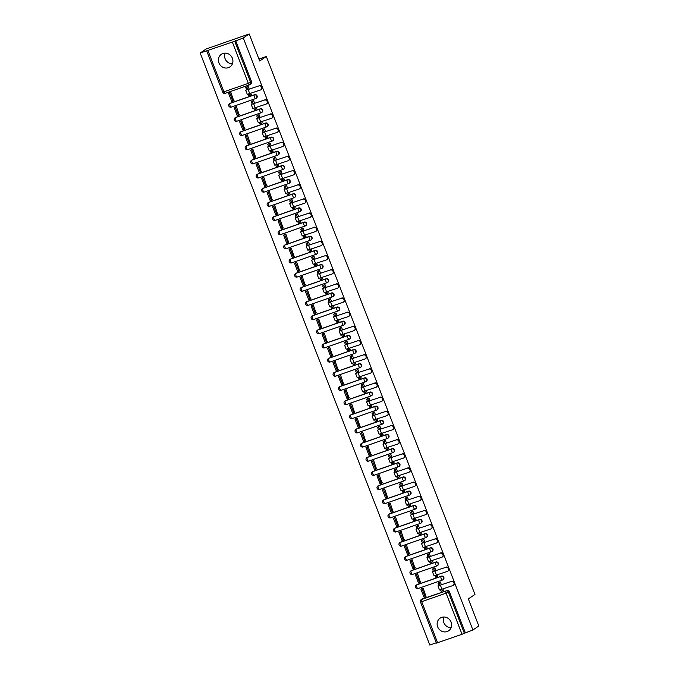 <?xml version="1.0" encoding="UTF-8"?>
<svg xmlns="http://www.w3.org/2000/svg" width="679" height="679" viewBox="0 0 679 679"><rect width="100%" height="100%" fill="white"/><g stroke="black" fill="none" stroke-linecap="round" stroke-linejoin="round"><path stroke-width="1.02" d="M256.289 98.226A1.952 1.816 -124.1 0 0 254.659 94.695L254.336 94.916A1.952 1.816 55.9 0 1 256.136 98.345A1.952 1.816 55.9 0 1 255.745 98.548A1.952 0.696 -109.3 0 1 255.686 98.574A1.952 0.696 -109.3 0 1 254.447 97.131A1.952 0.696 70.7 0 1 254.336 94.916L229.943 103.446A1.952 0.696 70.7 0 0 230.045 105.661A1.952 0.696 70.7 0 0 231.293 107.104A1.952 0.696 70.7 0 0 231.352 107.07L255.618 98.591M261.78 112.391A1.952 1.816 -124.1 0 0 260.15 108.852L259.828 109.073A1.952 1.816 55.9 0 1 261.627 112.51A1.952 1.816 55.9 0 1 261.237 112.706A1.952 0.696 -109.3 0 1 261.177 112.739A1.952 0.696 -109.3 0 1 259.938 111.297A1.952 0.696 70.7 0 1 259.828 109.073L235.435 117.603A1.952 0.696 70.7 0 0 235.545 119.818A1.952 0.696 70.7 0 0 236.784 121.261A1.952 0.696 70.7 0 0 236.844 121.235L261.109 112.748M267.28 126.549A1.952 1.816 -124.1 0 0 265.642 123.018L265.319 123.238A1.952 1.816 55.9 0 1 267.119 126.667A1.952 1.816 55.9 0 1 266.728 126.863A1.952 0.696 -109.3 0 1 266.669 126.897A1.952 0.696 -109.3 0 1 265.43 125.454A1.952 0.696 70.7 0 1 265.319 123.238L240.926 131.76A1.952 0.696 70.7 0 0 241.037 133.984A1.952 0.696 70.7 0 0 242.276 135.427A1.952 0.696 70.7 0 0 242.335 135.393L266.601 126.914M272.771 140.706A1.952 1.816 -124.1 0 0 271.142 137.175L270.811 137.396A1.952 1.816 55.9 0 1 272.61 140.833A1.952 1.816 55.9 0 1 272.22 141.028A1.952 0.696 -109.3 0 1 272.16 141.054A1.952 0.696 -109.3 0 1 270.921 139.611A1.952 0.696 70.7 0 1 270.811 137.396L246.418 145.926A1.952 0.696 70.7 0 0 246.528 148.141A1.952 0.696 70.7 0 0 247.767 149.584A1.952 0.696 70.7 0 0 247.827 149.558L272.092 141.071M278.263 154.871A1.952 1.816 -124.1 0 0 276.633 151.332L276.302 151.553A1.952 1.816 55.9 0 1 278.101 154.99A1.952 1.816 55.9 0 1 277.711 155.185A1.952 0.696 -109.3 0 1 277.652 155.219A1.952 0.696 -109.3 0 1 276.412 153.777A1.952 0.696 70.7 0 1 276.302 151.553L251.909 160.083A1.952 0.696 70.7 0 0 252.019 162.306A1.952 0.696 70.7 0 0 253.259 163.749A1.952 0.696 70.7 0 0 253.318 163.715L277.584 155.228M283.754 169.029A1.952 1.816 -124.1 0 0 282.124 165.498L281.793 165.718A1.952 1.816 55.9 0 1 283.593 169.156A1.952 1.816 55.9 0 1 283.202 169.351A1.952 0.696 -109.3 0 1 283.143 169.377A1.952 0.696 -109.3 0 1 281.904 167.934A1.952 0.696 70.7 0 1 281.793 165.718L257.4 174.248A1.952 0.696 70.7 0 0 257.511 176.464A1.952 0.696 70.7 0 0 258.75 177.906A1.952 0.696 70.7 0 0 258.809 177.873L283.084 169.394M289.246 183.194A1.952 1.816 -124.1 0 0 287.616 179.655L287.285 179.876A1.952 1.816 55.9 0 1 289.093 183.313A1.952 1.816 55.9 0 1 288.694 183.508A1.952 0.696 -109.3 0 1 288.634 183.542A1.952 0.696 -109.3 0 1 287.395 182.099A1.952 0.696 70.7 0 1 287.285 179.876L262.892 188.406A1.952 0.696 70.7 0 0 263.002 190.621A1.952 0.696 70.7 0 0 264.241 192.064A1.952 0.696 70.7 0 0 264.301 192.038L288.575 183.551M294.737 197.351A1.952 1.816 -124.1 0 0 293.107 193.821L292.785 194.041A1.952 1.816 55.9 0 1 294.584 197.47A1.952 1.816 55.9 0 1 294.194 197.674A1.952 0.696 -109.3 0 1 294.134 197.699A1.952 0.696 -109.3 0 1 292.887 196.256A1.952 0.696 70.7 0 1 292.785 194.041L268.392 202.563A1.952 0.696 70.7 0 0 268.494 204.786A1.952 0.696 70.7 0 0 269.741 206.229A1.952 0.696 70.7 0 0 269.792 206.195L294.066 197.716M300.228 211.517A1.952 1.816 -124.1 0 0 298.599 207.978L298.276 208.198A1.952 1.816 55.9 0 1 300.076 211.636A1.952 1.816 55.9 0 1 299.685 211.831A1.952 0.696 -109.3 0 1 299.626 211.856A1.952 0.696 -109.3 0 1 298.387 210.422A1.952 0.696 70.7 0 1 298.276 208.198L273.883 216.728A1.952 0.696 70.7 0 0 273.993 218.944A1.952 0.696 70.7 0 0 275.233 220.386A1.952 0.696 70.7 0 0 275.292 220.361L299.558 211.873M305.72 225.674A1.952 1.816 -124.1 0 0 304.09 222.135L303.768 222.364A1.952 1.816 55.9 0 1 305.567 225.793A1.952 1.816 55.9 0 1 305.177 225.988A1.952 0.696 -109.3 0 1 305.117 226.022A1.952 0.696 -109.3 0 1 303.878 224.579A1.952 0.696 70.7 0 1 303.768 222.364L279.375 230.885A1.952 0.696 70.7 0 0 279.485 233.109A1.952 0.696 70.7 0 0 280.724 234.552A1.952 0.696 70.7 0 0 280.783 234.518L305.049 226.031M311.22 239.831A1.952 1.816 -124.1 0 0 309.59 236.3L309.259 236.521A1.952 1.816 55.9 0 1 311.058 239.959A1.952 1.816 55.9 0 1 310.668 240.154A1.952 0.696 -109.3 0 1 310.609 240.179A1.952 0.696 -109.3 0 1 309.369 238.736A1.952 0.696 70.7 0 1 309.259 236.521L284.866 245.051A1.952 0.696 70.7 0 0 284.976 247.266A1.952 0.696 70.7 0 0 286.215 248.709A1.952 0.696 70.7 0 0 286.275 248.684L310.541 240.196M316.711 253.997A1.952 1.816 -124.1 0 0 315.081 250.458L314.75 250.678A1.952 1.816 55.9 0 1 316.55 254.116A1.952 1.816 55.9 0 1 316.159 254.311A1.952 0.696 -109.3 0 1 316.1 254.345A1.952 0.696 -109.3 0 1 314.861 252.902A1.952 0.696 70.7 0 1 314.75 250.678L290.357 259.208A1.952 0.696 70.7 0 0 290.468 261.423A1.952 0.696 70.7 0 0 291.707 262.866A1.952 0.696 70.7 0 0 291.766 262.841L316.032 254.353M322.202 268.154A1.952 1.816 -124.1 0 0 320.573 264.623L320.242 264.844A1.952 1.816 55.9 0 1 322.041 268.273A1.952 1.816 55.9 0 1 321.651 268.477A1.952 0.696 -109.3 0 1 321.591 268.502A1.952 0.696 -109.3 0 1 320.352 267.059A1.952 0.696 70.7 0 1 320.242 264.844L295.849 273.374A1.952 0.696 70.7 0 0 295.959 275.589A1.952 0.696 70.7 0 0 297.198 277.032A1.952 0.696 70.7 0 0 297.258 276.998L321.532 268.519M327.694 282.32A1.952 1.816 -124.1 0 0 326.064 278.78L325.733 279.001A1.952 1.816 55.9 0 1 327.541 282.439A1.952 1.816 55.9 0 1 327.142 282.634A1.952 0.696 -109.3 0 1 327.083 282.668A1.952 0.696 -109.3 0 1 325.844 281.225A1.952 0.696 70.7 0 1 325.733 279.001L301.34 287.531A1.952 0.696 70.7 0 0 301.451 289.746A1.952 0.696 70.7 0 0 302.69 291.189A1.952 0.696 70.7 0 0 302.749 291.164L327.023 282.676M333.185 296.477A1.952 1.816 -124.1 0 0 331.556 292.946L331.233 293.167A1.952 1.816 55.9 0 1 333.033 296.596A1.952 1.816 55.9 0 1 332.634 296.791A1.952 0.696 -109.3 0 1 332.583 296.825A1.952 0.696 -109.3 0 1 331.335 295.382A1.952 0.696 70.7 0 1 331.233 293.167L306.84 301.688A1.952 0.696 70.7 0 0 306.942 303.912A1.952 0.696 70.7 0 0 308.181 305.355A1.952 0.696 70.7 0 0 308.241 305.321L332.515 296.842M338.677 310.642A1.952 1.816 -124.1 0 0 337.047 307.103L336.725 307.324A1.952 1.816 55.9 0 1 338.524 310.761A1.952 1.816 55.9 0 1 338.134 310.957A1.952 0.696 -109.3 0 1 338.074 310.982A1.952 0.696 -109.3 0 1 336.835 309.539A1.952 0.696 70.7 0 1 336.725 307.324L312.332 315.854A1.952 0.696 70.7 0 0 312.442 318.069A1.952 0.696 70.7 0 0 313.681 319.512A1.952 0.696 70.7 0 0 313.74 319.486L338.006 310.999M344.168 324.8A1.952 1.816 -124.1 0 0 342.539 321.26L342.216 321.49A1.952 1.816 55.9 0 1 344.015 324.918A1.952 1.816 55.9 0 1 343.625 325.114A1.952 0.696 -109.3 0 1 343.566 325.148A1.952 0.696 -109.3 0 1 342.326 323.705A1.952 0.696 70.7 0 1 342.216 321.49L317.823 330.011A1.952 0.696 70.7 0 0 317.933 332.235A1.952 0.696 70.7 0 0 319.172 333.678A1.952 0.696 70.7 0 0 319.232 333.644L343.498 325.156M349.668 338.957A1.952 1.816 -124.1 0 0 348.03 335.426L347.707 335.647A1.952 1.816 55.9 0 1 349.507 339.084A1.952 1.816 55.9 0 1 349.116 339.279A1.952 0.696 -109.3 0 1 349.057 339.305A1.952 0.696 -109.3 0 1 347.818 337.862A1.952 0.696 70.7 0 1 347.707 335.647L323.314 344.177A1.952 0.696 70.7 0 0 323.425 346.392A1.952 0.696 70.7 0 0 324.664 347.835A1.952 0.696 70.7 0 0 324.723 347.801L348.989 339.322M355.159 353.122A1.952 1.816 -124.1 0 0 353.53 349.583L353.199 349.804A1.952 1.816 55.9 0 1 354.998 353.241A1.952 1.816 55.9 0 1 354.608 353.436A1.952 0.696 -109.3 0 1 354.548 353.47A1.952 0.696 -109.3 0 1 353.309 352.028A1.952 0.696 70.7 0 1 353.199 349.804L328.806 358.334A1.952 0.696 70.7 0 0 328.916 360.549A1.952 0.696 70.7 0 0 330.155 361.992A1.952 0.696 70.7 0 0 330.215 361.966L354.48 353.479M360.651 367.28A1.952 1.816 -124.1 0 0 359.021 363.749L358.69 363.969A1.952 1.816 55.9 0 1 360.49 367.398A1.952 1.816 55.9 0 1 360.099 367.602A1.952 0.696 -109.3 0 1 360.04 367.628A1.952 0.696 -109.3 0 1 358.801 366.185A1.952 0.696 70.7 0 1 358.69 363.969L334.297 372.491A1.952 0.696 70.7 0 0 334.408 374.715A1.952 0.696 70.7 0 0 335.647 376.158A1.952 0.696 70.7 0 0 335.706 376.124L359.98 367.645M366.142 381.445A1.952 1.816 -124.1 0 0 364.513 377.906L364.182 378.127A1.952 1.816 55.9 0 1 365.981 381.564A1.952 1.816 55.9 0 1 365.591 381.759A1.952 0.696 -109.3 0 1 365.531 381.793A1.952 0.696 -109.3 0 1 364.292 380.35A1.952 0.696 70.7 0 1 364.182 378.127L339.789 386.657A1.952 0.696 70.7 0 0 339.899 388.872A1.952 0.696 70.7 0 0 341.138 390.315A1.952 0.696 70.7 0 0 341.197 390.289L365.472 381.802M371.634 395.602A1.952 1.816 -124.1 0 0 370.004 392.072L369.673 392.292A1.952 1.816 55.9 0 1 371.481 395.721A1.952 1.816 55.9 0 1 371.082 395.916A1.952 0.696 -109.3 0 1 371.023 395.95A1.952 0.696 -109.3 0 1 369.783 394.507A1.952 0.696 70.7 0 1 369.673 392.292L345.28 400.814A1.952 0.696 70.7 0 0 345.39 403.037A1.952 0.696 70.7 0 0 346.63 404.48A1.952 0.696 70.7 0 0 346.689 404.446L370.963 395.967M377.125 409.76A1.952 1.816 -124.1 0 0 375.495 406.229L375.173 406.449A1.952 1.816 55.9 0 1 376.972 409.887A1.952 1.816 55.9 0 1 376.582 410.082A1.952 0.696 -109.3 0 1 376.522 410.108A1.952 0.696 -109.3 0 1 375.283 408.665A1.952 0.696 70.7 0 1 375.173 406.449L350.78 414.979A1.952 0.696 70.7 0 0 350.89 417.195A1.952 0.696 70.7 0 0 352.129 418.637A1.952 0.696 70.7 0 0 352.189 418.612L376.455 410.124M382.617 423.925A1.952 1.816 -124.1 0 0 380.987 420.386L380.664 420.607A1.952 1.816 55.9 0 1 382.464 424.044A1.952 1.816 55.9 0 1 382.073 424.239A1.952 0.696 -109.3 0 1 382.014 424.273A1.952 0.696 -109.3 0 1 380.775 422.83A1.952 0.696 70.7 0 1 380.664 420.607L356.271 429.136A1.952 0.696 70.7 0 0 356.382 431.36A1.952 0.696 70.7 0 0 357.621 432.795A1.952 0.696 70.7 0 0 357.68 432.769L381.946 424.282M388.116 438.082A1.952 1.816 -124.1 0 0 386.478 434.552L386.156 434.772A1.952 1.816 55.9 0 1 387.955 438.201A1.952 1.816 55.9 0 1 387.565 438.405A1.952 0.696 -109.3 0 1 387.505 438.43A1.952 0.696 -109.3 0 1 386.266 436.987A1.952 0.696 70.7 0 1 386.156 434.772L361.763 443.302A1.952 0.696 70.7 0 0 361.873 445.517A1.952 0.696 70.7 0 0 363.112 446.96A1.952 0.696 70.7 0 0 363.172 446.926L387.437 438.447M393.608 452.248A1.952 1.816 -124.1 0 0 391.978 448.709L391.647 448.929A1.952 1.816 55.9 0 1 393.447 452.367A1.952 1.816 55.9 0 1 393.056 452.562A1.952 0.696 -109.3 0 1 392.997 452.596A1.952 0.696 -109.3 0 1 391.758 451.153A1.952 0.696 70.7 0 1 391.647 448.929L367.254 457.459A1.952 0.696 70.7 0 0 367.364 459.675A1.952 0.696 70.7 0 0 368.604 461.117A1.952 0.696 70.7 0 0 368.663 461.092L392.929 452.604M399.099 466.405A1.952 1.816 -124.1 0 0 397.47 462.874L397.139 463.095A1.952 1.816 55.9 0 1 398.938 466.524A1.952 1.816 55.9 0 1 398.548 466.728A1.952 0.696 -109.3 0 1 398.488 466.753A1.952 0.696 -109.3 0 1 397.249 465.31A1.952 0.696 70.7 0 1 397.139 463.095L372.746 471.616A1.952 0.696 70.7 0 0 372.856 473.84A1.952 0.696 70.7 0 0 374.095 475.283A1.952 0.696 70.7 0 0 374.154 475.249L398.429 466.77M404.591 480.571A1.952 1.816 -124.1 0 0 402.961 477.031L402.63 477.252A1.952 1.816 55.9 0 1 404.429 480.69A1.952 1.816 55.9 0 1 404.039 480.885A1.952 0.696 -109.3 0 1 403.98 480.91A1.952 0.696 -109.3 0 1 402.74 479.467A1.952 0.696 70.7 0 1 402.63 477.252L378.237 485.782A1.952 0.696 70.7 0 0 378.347 487.997A1.952 0.696 70.7 0 0 379.586 489.44A1.952 0.696 70.7 0 0 379.646 489.415L403.92 480.927M410.082 494.728A1.952 1.816 -124.1 0 0 408.452 491.189L408.121 491.418A1.952 1.816 55.9 0 1 409.929 494.847A1.952 1.816 55.9 0 1 409.53 495.042A1.952 0.696 -109.3 0 1 409.471 495.076A1.952 0.696 -109.3 0 1 408.232 493.633A1.952 0.696 70.7 0 1 408.121 491.418L383.728 499.939A1.952 0.696 70.7 0 0 383.839 502.163A1.952 0.696 70.7 0 0 385.078 503.606A1.952 0.696 70.7 0 0 385.137 503.572L409.412 495.084M415.573 508.885A1.952 1.816 -124.1 0 0 413.944 505.354L413.621 505.575A1.952 1.816 55.9 0 1 415.421 509.012A1.952 1.816 55.9 0 1 415.03 509.208A1.952 0.696 -109.3 0 1 414.971 509.233A1.952 0.696 -109.3 0 1 413.723 507.79A1.952 0.696 70.7 0 1 413.621 505.575L389.228 514.105A1.952 0.696 70.7 0 0 389.33 516.32A1.952 0.696 70.7 0 0 390.578 517.763A1.952 0.696 70.7 0 0 390.629 517.729L414.903 509.25M421.065 523.051A1.952 1.816 -124.1 0 0 419.435 519.511L419.113 519.732A1.952 1.816 55.9 0 1 420.912 523.169A1.952 1.816 55.9 0 1 420.522 523.365A1.952 0.696 -109.3 0 1 420.462 523.399A1.952 0.696 -109.3 0 1 419.223 521.956A1.952 0.696 70.7 0 1 419.113 519.732L394.72 528.262A1.952 0.696 70.7 0 0 394.83 530.477A1.952 0.696 70.7 0 0 396.069 531.92A1.952 0.696 70.7 0 0 396.129 531.895L420.394 523.407M426.556 537.208A1.952 1.816 -124.1 0 0 424.927 533.677L424.604 533.898A1.952 1.816 55.9 0 1 426.404 537.327A1.952 1.816 55.9 0 1 426.013 537.53A1.952 0.696 -109.3 0 1 425.954 537.556A1.952 0.696 -109.3 0 1 424.714 536.113A1.952 0.696 70.7 0 1 424.604 533.898L400.211 542.419A1.952 0.696 70.7 0 0 400.321 544.643A1.952 0.696 70.7 0 0 401.561 546.086A1.952 0.696 70.7 0 0 401.62 546.052L425.886 537.573M432.056 551.373A1.952 1.816 -124.1 0 0 430.427 547.834L430.096 548.055A1.952 1.816 55.9 0 1 431.895 551.492A1.952 1.816 55.9 0 1 431.505 551.688A1.952 0.696 -109.3 0 1 431.445 551.721A1.952 0.696 -109.3 0 1 430.206 550.279A1.952 0.696 70.7 0 1 430.096 548.055L405.702 556.585A1.952 0.696 70.7 0 0 405.813 558.8A1.952 0.696 70.7 0 0 407.052 560.243A1.952 0.696 70.7 0 0 407.111 560.217L431.377 551.73M437.548 565.531A1.952 1.816 -124.1 0 0 435.918 562L435.587 562.22A1.952 1.816 55.9 0 1 437.386 565.649A1.952 1.816 55.9 0 1 436.996 565.845A1.952 0.696 -109.3 0 1 436.936 565.879A1.952 0.696 -109.3 0 1 435.697 564.436A1.952 0.696 70.7 0 1 435.587 562.22L411.194 570.742A1.952 0.696 70.7 0 0 411.304 572.966A1.952 0.696 70.7 0 0 412.543 574.409A1.952 0.696 70.7 0 0 412.603 574.375L436.869 565.896M443.039 579.688A1.952 1.816 -124.1 0 0 441.409 576.157L441.078 576.378A1.952 1.816 55.9 0 1 442.878 579.815A1.952 1.816 55.9 0 1 442.487 580.01A1.952 0.696 -109.3 0 1 442.428 580.036A1.952 0.696 -109.3 0 1 441.189 578.593A1.952 0.696 70.7 0 1 441.078 576.378L416.685 584.908A1.952 0.696 70.7 0 0 416.796 587.123A1.952 0.696 70.7 0 0 418.035 588.566A1.952 0.696 70.7 0 0 418.094 588.54L442.369 580.053M437.658 626.827A7.622 7.087 -124.1 0 0 448.658 630.783A7.622 7.087 -124.1 0 0 451.111 622.125A7.622 7.087 -124.1 0 0 440.111 618.162A7.622 7.087 -124.1 0 0 437.658 626.827M443.845 617.016A7.622 7.087 -124.1 0 0 443.845 622.635A7.622 7.087 -124.1 0 0 451.111 627.744M218.944 62.935A7.622 7.087 -124.1 0 0 229.943 66.898A7.622 7.087 -124.1 0 0 232.388 58.241A7.622 7.087 -124.1 0 0 221.388 54.278A7.622 7.087 -124.1 0 0 218.944 62.935M225.122 53.132A7.622 7.087 -124.1 0 0 225.131 58.75A7.622 7.087 -124.1 0 0 232.396 63.86M249.193 33.95L259.684 61L266.312 56.51L474.961 594.439L468.332 598.929L478.822 625.979L472.907 629.985L243.277 37.956L249.193 33.95L206.093 49.015L200.178 53.021L429.807 645.05L436.291 642.784M200.178 53.021L234.722 41.249L250.67 82.371A1.952 1.816 55.9 0 1 249.651 84.79A1.952 0.696 70.7 0 1 249.592 84.816A1.952 1.952 0 0 0 250.05 84.586L250.967 83.967A1.952 1.816 55.9 0 0 251.595 81.743L248.353 83.373L232.405 42.251M243.277 37.956L234.722 41.249M422.508 598.844L421.583 599.472A1.952 1.816 55.9 0 0 421.192 599.667L422.117 599.039A1.952 1.816 55.9 0 1 422.508 598.844L445.976 590.942A1.952 1.816 55.9 0 1 448.403 592.156L464.36 633.278L462.034 634.279L436.419 643.115L420.471 601.993L421.693 601.687L437.641 642.809M464.36 633.278L472.907 629.985M441.435 584.806L440.34 581.988L439.084 582.531M425.928 596.306L423.102 588.022L421.829 588.515M420.437 582.149L417.61 573.857L416.337 574.358M437.845 576.064L437.565 574.841M435.943 570.64L434.849 567.831L433.592 568.374M414.937 567.992L412.119 559.7L410.846 560.192M432.353 561.898L432.073 560.676M430.452 556.483L429.357 553.674L428.101 554.217M409.445 553.826L406.628 545.534L405.355 546.035M426.862 547.741L426.582 546.519M424.952 542.317L423.866 539.508L422.61 540.051M403.954 539.669L401.136 531.377L399.855 531.869M421.37 533.584L421.09 532.353M419.461 528.16L418.374 525.351L417.118 525.894M398.463 525.504L395.645 517.211L394.363 517.712M415.871 519.418L415.599 518.196M413.969 514.003L412.883 511.185L411.618 511.728M392.971 511.346L390.145 503.054L388.872 503.555M410.379 505.261L410.108 504.039M408.478 499.837L407.392 497.028L406.127 497.571M387.48 497.181L384.654 488.897L383.38 489.389M404.888 491.095L404.616 489.873M402.987 485.68L401.892 482.871L400.635 483.406M381.988 483.024L379.162 474.731L377.889 475.232M399.396 476.938L399.116 475.716M397.495 471.515L396.4 468.705L395.144 469.248M376.489 468.866L373.671 460.574L372.398 461.066M393.905 462.772L393.625 461.55M392.004 457.357L390.909 454.548L389.653 455.091M370.997 454.701L368.179 446.409L366.906 446.909M388.413 448.615L388.133 447.393M386.504 443.192L385.417 440.382L384.161 440.926M365.506 440.544L362.688 432.251L361.406 432.752M382.922 434.458L382.642 433.227M381.012 429.035L379.926 426.225L378.67 426.768M360.014 426.378L357.196 418.094L355.915 418.587M377.422 420.293L377.151 419.07M375.521 414.877L374.435 412.06L373.178 412.603M354.523 412.221L351.697 403.929L350.423 404.429M371.931 406.135L371.659 404.913M370.03 400.712L368.943 397.902L367.678 398.446M349.031 398.064L346.205 389.771L344.932 390.264M366.439 391.97L366.168 390.748M364.538 386.555L363.443 383.745L362.187 384.289M343.54 383.898L340.714 375.606L339.441 376.107M360.948 377.813L360.676 376.59M359.047 372.389L357.952 369.58L356.696 370.123M338.049 369.741L335.222 361.449L333.949 361.941M355.457 363.655L355.176 362.425M353.555 358.232L352.46 355.423L351.204 355.966M332.549 355.575L329.731 347.283L328.458 347.784M349.965 349.49L349.685 348.268M348.055 344.066L346.969 341.257L345.713 341.8M327.057 341.418L324.239 333.126L322.966 333.627M344.474 335.333L344.194 334.102M342.564 329.909L341.478 327.1L340.221 327.643M321.566 327.253L318.748 318.969L317.466 319.461M338.982 321.167L338.702 319.945M337.073 315.752L335.986 312.943L334.73 313.477M316.075 313.095L313.257 304.803L311.975 305.304M333.482 307.01L333.211 305.788M331.581 301.586L330.495 298.777L329.23 299.32M310.583 298.938L307.757 290.646L306.484 291.138M327.991 292.844L327.719 291.622M326.09 287.429L325.003 284.62L323.739 285.163M305.092 284.773L302.265 276.48L300.992 276.981M322.5 278.687L322.228 277.465M320.598 273.264L319.503 270.454L318.247 270.997M299.6 270.615L296.774 262.323L295.501 262.815M317.008 264.53L316.728 263.299M315.107 259.106L314.012 256.297L312.756 256.84M294.1 256.45L291.283 248.158L290.009 248.658M311.517 250.364L311.237 249.142M309.616 244.949L308.521 242.131L307.264 242.675M288.609 242.293L285.791 234L284.518 234.501M306.025 236.207L305.745 234.985M304.116 230.784L303.029 227.974L301.773 228.517M283.118 228.127L280.3 219.843L279.018 220.336M300.534 222.041L300.254 220.819M298.624 216.626L297.538 213.817L296.282 214.352M277.626 213.97L274.808 205.678L273.527 206.178M295.034 207.884L294.762 206.662M293.133 202.461L292.046 199.651L290.782 200.195M272.135 199.813L269.308 191.52L268.035 192.013M289.543 193.727L289.271 192.496M287.641 188.304L286.555 185.494L285.29 186.038M266.643 185.647L263.817 177.355L262.544 177.856M284.051 179.562L283.78 178.339M282.15 174.138L281.055 171.329L279.799 171.872M261.152 171.49L258.326 163.198L257.052 163.698M278.56 165.404L278.28 164.174M276.659 159.981L275.564 157.172L274.308 157.715M255.652 157.324L252.834 149.041L251.561 149.533M273.068 151.239L272.788 150.017M271.167 145.824L270.072 143.014L268.816 143.549M250.161 143.167L247.343 134.875L246.07 135.376M267.577 137.082L267.297 135.859M265.667 131.658L264.581 128.849L263.325 129.392M244.669 129.01L241.851 120.718L240.57 121.21M262.086 122.916L261.805 121.694M260.176 117.501L259.089 114.692L257.833 115.235M239.178 114.844L236.36 106.552L235.078 107.053M256.586 108.759L256.314 107.537M254.684 103.335L253.598 100.526L252.342 101.069M233.686 100.687L230.86 92.395L229.587 92.887M251.094 94.602L250.823 93.371M229.714 103.539A1.952 1.816 -124.1 0 1 230.266 103.216L254.659 94.695M235.214 117.696A1.952 1.816 -124.1 0 1 235.757 117.382L260.15 108.852M240.706 131.862A1.952 1.816 -124.1 0 1 241.249 131.539L265.642 123.018M246.197 146.019A1.952 1.816 -124.1 0 1 246.749 145.705L271.142 137.175M251.688 160.176A1.952 1.816 -124.1 0 1 252.24 159.862L276.633 151.332M257.18 174.342A1.952 1.816 -124.1 0 1 257.731 174.028L282.124 165.498M262.671 188.499A1.952 1.816 -124.1 0 1 263.223 188.185L287.616 179.655M268.163 202.665A1.952 1.816 -124.1 0 1 268.714 202.342L293.107 193.821M273.662 216.822A1.952 1.816 -124.1 0 1 274.206 216.508L298.599 207.978M279.154 230.987A1.952 1.816 -124.1 0 1 279.697 230.665L304.09 222.135M284.645 245.144A1.952 1.816 -124.1 0 1 285.188 244.83L309.59 236.3M290.137 259.302A1.952 1.816 -124.1 0 1 290.688 258.988L315.081 250.458M295.628 273.467A1.952 1.816 -124.1 0 1 296.18 273.145L320.573 264.623M301.12 287.624A1.952 1.816 -124.1 0 1 301.671 287.31L326.064 278.78M306.611 301.79A1.952 1.816 -124.1 0 1 307.163 301.468L331.556 292.946M312.102 315.947A1.952 1.816 -124.1 0 1 312.654 315.633L337.047 307.103M317.602 330.104A1.952 1.816 -124.1 0 1 318.145 329.79L342.539 321.26M323.094 344.27A1.952 1.816 -124.1 0 1 323.637 343.956L348.03 335.426M328.585 358.427A1.952 1.816 -124.1 0 1 329.137 358.113L353.53 349.583M334.076 372.593A1.952 1.816 -124.1 0 1 334.628 372.27L359.021 363.749M339.568 386.75A1.952 1.816 -124.1 0 1 340.12 386.436L364.513 377.906M345.059 400.916A1.952 1.816 -124.1 0 1 345.611 400.593L370.004 392.072M350.551 415.073A1.952 1.816 -124.1 0 1 351.102 414.759L375.495 406.229M356.051 429.23A1.952 1.816 -124.1 0 1 356.594 428.916L380.987 420.386M361.542 443.395A1.952 1.816 -124.1 0 1 362.085 443.073L386.478 434.552M367.033 457.553A1.952 1.816 -124.1 0 1 367.585 457.239L391.978 448.709M372.525 471.718A1.952 1.816 -124.1 0 1 373.077 471.396L397.47 462.874M378.016 485.875A1.952 1.816 -124.1 0 1 378.568 485.561L402.961 477.031M383.508 500.041A1.952 1.816 -124.1 0 1 384.059 499.719L408.452 491.189M388.999 514.198A1.952 1.816 -124.1 0 1 389.551 513.884L413.944 505.354M394.499 528.355A1.952 1.816 -124.1 0 1 395.042 528.041L419.435 519.511M399.99 542.521A1.952 1.816 -124.1 0 1 400.534 542.198L424.927 533.677M405.482 556.678A1.952 1.816 -124.1 0 1 406.034 556.364L430.427 547.834M410.973 570.844A1.952 1.816 -124.1 0 1 411.525 570.521L435.918 562M416.465 585.001A1.952 1.816 -124.1 0 1 417.016 584.687L441.409 576.157M258.945 59.09L266.312 56.51M443.336 590.221L443.064 588.999M249.193 89.178L248.107 86.369L246.842 86.912M235.647 40.621L251.595 81.743M465.276 632.65L449.328 591.528A1.952 1.816 -124.1 0 0 446.901 590.314M451.535 581.275A2.198 2.045 55.9 0 1 453.555 585.137L453.173 585.4A2.198 2.045 -124.1 0 0 451.145 581.53L437.963 585.892L451.145 581.53M437.963 585.892L439.542 589.975L452.732 585.621A2.198 2.045 -124.1 0 0 453.173 585.4M440.357 582.039L438.023 583.253L438.795 585.256M439.143 582.862L439.916 584.857M441.706 589.474L442.275 590.942L441.155 591.333L440.569 589.83M443.497 590.119L442.275 590.942M420.904 589.143L424.044 597.223L425.164 596.824L422.024 588.752L420.904 589.143L421.99 588.413M423.102 588.022L422.024 588.752M426.234 596.094L425.164 596.824M438.023 583.253L439.398 582.319M446.044 567.109A2.198 2.045 55.9 0 1 448.064 570.971L447.682 571.234A2.198 2.045 -124.1 0 0 445.653 567.372L432.464 571.735L445.653 567.372M432.464 571.735L434.051 575.817L447.24 571.455A2.198 2.045 -124.1 0 0 447.682 571.234M434.866 567.873L432.531 569.095L433.304 571.09M433.652 568.705L434.424 570.699M436.215 575.308L436.784 576.785L435.663 577.175L435.078 575.665M438.006 575.953L436.784 576.785M415.412 574.977L418.544 583.057L419.664 582.667L416.533 574.587L415.412 574.977L416.49 574.247M417.61 573.857L416.533 574.587M420.742 581.937L419.664 582.667M432.531 569.095L433.906 568.162M440.544 552.952A2.198 2.045 55.9 0 1 442.572 556.814L442.19 557.077A2.198 2.045 -124.1 0 0 440.162 553.215L426.972 557.569L440.162 553.215M426.972 557.569L428.559 561.66L441.749 557.298A2.198 2.045 -124.1 0 0 442.19 557.077M429.374 553.716L427.04 554.93L427.812 556.933M428.16 554.539L428.933 556.542M430.724 561.151L431.292 562.619L430.172 563.01L429.586 561.508M432.506 561.796L431.292 562.619M409.921 560.82L413.053 568.9L414.173 568.51L411.041 560.43L409.921 560.82L410.999 560.09M412.119 559.7L411.041 560.43M415.251 567.78L414.173 568.51M427.04 554.93L428.415 554.005M435.052 538.786A2.198 2.045 55.9 0 1 437.081 542.657L436.69 542.911A2.198 2.045 -124.1 0 0 434.67 539.05L421.481 543.412L434.67 539.05M421.481 543.412L423.068 547.495L436.249 543.132A2.198 2.045 -124.1 0 0 436.69 542.911M423.883 539.559L421.54 540.773L422.321 542.767M422.661 540.382L423.441 542.377M425.224 546.985L425.801 548.462L424.681 548.853L424.095 547.342M427.015 547.63L425.801 548.462M404.429 546.654L407.561 554.735L408.682 554.344L405.55 546.264L404.429 546.654L405.507 545.924M406.628 545.534L405.55 546.264M409.76 553.614L408.682 554.344M421.54 540.773L422.924 539.839M429.561 524.629A2.198 2.045 55.9 0 1 431.589 528.491L431.199 528.754A2.198 2.045 -124.1 0 0 429.179 524.892L415.989 529.247L429.179 524.892M415.989 529.247L417.577 533.338L430.758 528.975A2.198 2.045 -124.1 0 0 431.199 528.754M418.391 525.393L416.049 526.615L416.83 528.61M417.169 526.217L417.95 528.22M419.732 532.828L420.301 534.297L419.181 534.687L418.603 533.185M421.523 533.473L420.301 534.297M398.938 532.497L402.07 540.577L403.19 540.187L400.058 532.107L398.938 532.497L400.016 531.767M401.136 531.377L400.058 532.107M404.268 539.457L403.19 540.187M416.049 526.615L417.424 525.682M424.069 510.472A2.198 2.045 55.9 0 1 426.098 514.334L425.708 514.597A2.198 2.045 -124.1 0 0 423.688 510.727L410.498 515.089L423.688 510.727M410.498 515.089L412.077 519.172L425.266 514.818A2.198 2.045 -124.1 0 0 425.708 514.597M412.9 511.236L410.557 512.45L411.33 514.444M411.678 512.059L412.45 514.054M414.241 518.671L414.81 520.139L413.689 520.53L413.104 519.028M416.032 519.316L414.81 520.139M393.447 518.34L396.578 526.412L397.699 526.021L394.567 517.941L393.447 518.34L394.524 517.602M395.645 517.22L394.567 517.941M398.777 525.291L397.699 526.021M410.557 512.45L411.932 511.516M418.578 496.307A2.198 2.045 55.9 0 1 420.607 500.168L420.216 500.431A2.198 2.045 -124.1 0 0 418.188 496.57L405.007 500.932L418.188 496.57M405.007 500.932L406.585 505.015L419.775 500.652A2.198 2.045 -124.1 0 0 420.216 500.431M407.408 497.07L405.066 498.293L405.838 500.287M406.186 497.902L406.959 499.897M408.75 504.505L409.318 505.974L408.198 506.373L407.612 504.862M410.54 505.151L409.318 505.974M387.955 504.174L391.087 512.255L392.207 511.864L389.075 503.784L387.955 504.174L389.033 503.445M390.145 503.054L389.075 503.784M393.285 511.134L392.207 511.864M405.066 498.293L406.441 497.359M413.087 482.149A2.198 2.045 55.9 0 1 415.107 486.011L414.725 486.274A2.198 2.045 -124.1 0 0 412.696 482.413L399.515 486.767L412.696 482.413M399.515 486.767L401.094 490.849L414.283 486.495A2.198 2.045 -124.1 0 0 414.725 486.274M401.909 482.913L399.575 484.127L400.347 486.13M400.695 483.737L401.467 485.731M403.258 490.348L403.827 491.817L402.706 492.207L402.121 490.705M405.049 490.993L403.827 491.817M382.455 490.017L385.596 498.097L386.716 497.699L383.576 489.627L382.455 490.017L383.542 489.287M384.654 488.897L383.576 489.627M387.794 496.977L386.716 497.699M399.575 484.127L400.95 483.202M407.595 467.984A2.198 2.045 55.9 0 1 409.615 471.846L409.233 472.109A2.198 2.045 -124.1 0 0 407.205 468.247L394.015 472.609L407.205 468.247M394.015 472.609L395.602 476.692L408.792 472.329A2.198 2.045 -124.1 0 0 409.233 472.109M396.417 468.748L394.083 469.97L394.855 471.964M395.203 469.579L395.976 471.574M397.767 476.183L398.335 477.66L397.215 478.05L396.629 476.539M399.558 476.828L398.335 477.66M376.964 475.852L380.104 483.932L381.225 483.541L378.084 475.461L376.964 475.852L378.042 475.122M379.162 474.731L378.084 475.461M382.294 482.811L381.225 483.541M394.083 469.97L395.458 469.036M402.104 453.827A2.198 2.045 55.9 0 1 404.124 457.688L403.742 457.952A2.198 2.045 -124.1 0 0 401.713 454.09L388.524 458.444L401.713 454.09M388.524 458.444L390.111 462.535L403.301 458.172A2.198 2.045 -124.1 0 0 403.742 457.952M390.926 454.591L388.592 455.813L389.364 457.807M389.712 455.414L390.484 457.417M392.275 462.026L392.844 463.494L391.724 463.884L391.138 462.382M394.058 462.671L392.844 463.494M371.472 461.695L374.604 469.775L375.725 469.384L372.593 461.304L371.472 461.695L372.55 460.965M373.671 460.574L372.593 461.304M376.803 468.654L375.725 469.384M388.592 455.813L389.967 454.879M396.604 439.661A2.198 2.045 55.9 0 1 398.632 443.531L398.242 443.786A2.198 2.045 -124.1 0 0 396.222 439.924L383.032 444.287L396.222 439.924M383.032 444.287L384.62 448.369L397.809 444.015A2.198 2.045 -124.1 0 0 398.242 443.786M385.434 440.433L383.092 441.647L383.873 443.642M384.212 441.257L384.993 443.251M386.775 447.868L387.353 449.337L386.232 449.727L385.647 448.216M388.566 448.513L387.353 449.337M365.981 447.529L369.113 455.609L370.233 455.219L367.101 447.138L365.981 447.529L367.059 446.799M368.179 446.409L367.101 447.138M371.311 454.489L370.233 455.219M383.092 441.647L384.475 440.713M391.112 425.504A2.198 2.045 55.9 0 1 393.141 429.366L392.751 429.629A2.198 2.045 -124.1 0 0 390.731 425.767L377.541 430.13L390.731 425.767M377.541 430.13L379.128 434.212L392.309 429.849A2.198 2.045 -124.1 0 0 392.751 429.629M379.943 426.268L377.6 427.49L378.381 429.484M378.721 427.099L379.502 429.094M381.284 433.703L381.861 435.171L380.732 435.57L380.155 434.059M383.075 434.348L381.861 435.171M360.49 433.372L363.621 441.452L364.742 441.061L361.61 432.981L360.49 433.372L361.567 432.642M362.688 432.251L361.61 432.981M365.82 440.331L364.742 441.061M377.6 427.49L378.975 426.556M385.621 411.347A2.198 2.045 55.9 0 1 387.65 415.209L387.259 415.472A2.198 2.045 -124.1 0 0 385.239 411.601L372.05 415.964L385.239 411.601M372.05 415.964L373.637 420.046L386.818 415.692A2.198 2.045 -124.1 0 0 387.259 415.472M374.452 412.111L372.109 413.324L372.881 415.327M373.229 412.934L374.002 414.928M375.793 419.546L376.361 421.014L375.241 421.404L374.664 419.902M377.583 420.191L376.361 421.014M354.998 419.215L358.13 427.295L359.25 426.896L356.119 418.824L354.998 419.215L356.076 418.485M357.196 418.094L356.119 418.824M360.328 426.166L359.25 426.896M372.109 413.324L373.484 412.391M380.13 397.181A2.198 2.045 55.9 0 1 382.158 401.043L381.768 401.306A2.198 2.045 -124.1 0 0 379.739 397.444L366.558 401.807L379.739 397.444M366.558 401.807L368.137 405.889L381.326 401.527A2.198 2.045 -124.1 0 0 381.768 401.306M368.96 397.945L366.618 399.167L367.39 401.162M367.738 398.777L368.51 400.771M370.301 405.38L370.87 406.857L369.749 407.247L369.164 405.736M372.092 406.025L370.87 406.857M349.507 405.049L352.639 413.129L353.759 412.739L350.627 404.659L349.507 405.049L350.585 404.319M351.705 403.929L350.627 404.659M354.837 412.009L353.759 412.739M366.618 399.167L367.993 398.233M374.638 383.024A2.198 2.045 55.9 0 1 376.658 386.886L376.276 387.149A2.198 2.045 -124.1 0 0 374.248 383.287L361.067 387.641L374.248 383.287M361.067 387.641L362.645 391.732L375.835 387.369A2.198 2.045 -124.1 0 0 376.276 387.149M363.469 383.788L361.126 385.001L361.899 387.005M362.247 384.611L363.019 386.614M364.81 391.223L365.378 392.691L364.258 393.082L363.672 391.579M366.601 391.868L365.378 392.691M344.007 390.892L347.147 398.972L348.268 398.581L345.136 390.501L344.007 390.892L345.093 390.162M346.205 389.771L345.136 390.501M349.346 397.852L348.268 398.581M361.126 385.001L362.501 384.076M369.147 368.858A2.198 2.045 55.9 0 1 371.167 372.729L370.785 372.983A2.198 2.045 -124.1 0 0 368.756 369.121L355.567 373.484L368.756 369.121M355.567 373.484L357.154 377.566L370.344 373.204A2.198 2.045 -124.1 0 0 370.785 372.983M357.969 369.631L355.635 370.844L356.407 372.839M356.755 370.454L357.527 372.448M359.318 377.057L359.887 378.534L358.767 378.924L358.181 377.414M361.109 377.702L359.887 378.534M338.515 376.726L341.656 384.806L342.776 384.416L339.636 376.336L338.515 376.726L339.593 375.996M340.714 375.606L339.636 376.336M343.846 383.686L342.776 384.416M355.635 370.844L357.01 369.911M363.655 354.701A2.198 2.045 55.9 0 1 365.675 358.563L365.294 358.826A2.198 2.045 -124.1 0 0 363.265 354.964L350.075 359.318L363.265 354.964M350.075 359.318L351.663 363.409L364.852 359.047A2.198 2.045 -124.1 0 0 365.294 358.826M352.477 355.465L350.143 356.687L350.916 358.682M351.264 356.288L352.036 358.291M353.827 362.9L354.396 364.368L353.275 364.759L352.69 363.257M355.609 363.545L354.396 364.368M333.024 362.569L336.156 370.649L337.276 370.259L334.144 362.179L333.024 362.569L334.102 361.839M335.222 361.449L334.144 362.179M338.354 369.529L337.276 370.259M350.143 356.687L351.518 355.754M358.156 340.544A2.198 2.045 55.9 0 1 360.184 344.406L359.802 344.669A2.198 2.045 -124.1 0 0 357.774 340.799L344.584 345.161L357.774 340.799M344.584 345.161L346.171 349.244L359.361 344.89A2.198 2.045 -124.1 0 0 359.802 344.669M346.986 341.308L344.643 342.522L345.424 344.516M345.764 342.131L346.545 344.126M348.327 348.743L348.904 350.211L347.784 350.602L347.198 349.099M350.118 349.388L348.904 350.211M327.533 348.412L330.665 356.483L331.785 356.093L328.653 348.013L327.533 348.412L328.611 347.673M329.731 347.283L328.653 348.013M332.863 355.363L331.785 356.093M344.643 342.522L346.027 341.588M352.664 326.378A2.198 2.045 55.9 0 1 354.693 330.24L354.302 330.503A2.198 2.045 -124.1 0 0 352.282 326.641L339.093 331.004L352.282 326.641M339.093 331.004L340.68 335.087L353.861 330.724A2.198 2.045 -124.1 0 0 354.302 330.503M341.495 327.142L339.152 328.364L339.933 330.359M340.272 327.974L341.053 329.969M342.836 334.577L343.413 336.046L342.292 336.445L341.707 334.934M344.626 335.222L343.413 336.046M322.041 334.246L325.173 342.326L326.293 341.936L323.162 333.856L322.041 334.246L323.119 333.516M324.239 333.126L323.162 333.856M327.371 341.206L326.293 341.936M339.152 328.364L340.527 327.431M347.173 312.221A2.198 2.045 55.9 0 1 349.201 316.083L348.811 316.346A2.198 2.045 -124.1 0 0 346.791 312.484L333.601 316.838L346.791 312.484M333.601 316.838L335.188 320.921L348.369 316.567A2.198 2.045 -124.1 0 0 348.811 316.346M336.003 312.985L333.661 314.199L334.433 316.202M334.781 313.808L335.553 315.803M337.344 320.42L337.913 321.888L336.792 322.279L336.215 320.777M339.135 321.065L337.913 321.888M316.55 320.089L319.682 328.169L320.802 327.77L317.67 319.699L316.55 320.089L317.628 319.359M318.748 318.969L317.67 319.699M321.88 327.049L320.802 327.77M333.661 314.199L335.036 313.265M341.681 298.056A2.198 2.045 55.9 0 1 343.71 301.917L343.319 302.18A2.198 2.045 -124.1 0 0 341.291 298.319L328.11 302.681L341.291 298.319M328.11 302.681L329.688 306.764L342.878 302.401A2.198 2.045 -124.1 0 0 343.319 302.18M330.512 298.819L328.169 300.042L328.942 302.036M329.29 299.651L330.062 301.646M331.853 306.254L332.421 307.731L331.301 308.122L330.715 306.611M333.644 306.9L332.421 307.731M311.058 305.923L314.19 314.004L315.311 313.613L312.179 305.533L311.058 305.923L312.136 305.194M313.257 304.803L312.179 305.533M316.389 312.883L315.311 313.613M328.169 300.042L329.544 299.108M336.19 283.898A2.198 2.045 55.9 0 1 338.218 287.76L337.828 288.023A2.198 2.045 -124.1 0 0 335.799 284.161L322.618 288.516L335.799 284.161M322.618 288.516L324.197 292.607L337.387 288.244A2.198 2.045 -124.1 0 0 337.828 288.023M325.02 284.662L322.678 285.876L323.45 287.879M323.798 285.486L324.57 287.489M326.361 292.097L326.93 293.566L325.81 293.956L325.224 292.454M328.152 292.742L326.93 293.566M305.567 291.766L308.699 299.846L309.819 299.456L306.687 291.376L305.567 291.766L306.645 291.036M307.757 290.646L306.687 291.376M310.897 298.726L309.819 299.456M322.678 285.876L324.053 284.951M330.698 269.733A2.198 2.045 55.9 0 1 332.718 273.603L332.337 273.858A2.198 2.045 -124.1 0 0 330.308 269.996L317.118 274.358L330.308 269.996M317.118 274.358L318.706 278.441L331.895 274.087A2.198 2.045 -124.1 0 0 332.337 273.858M319.52 270.505L317.186 271.719L317.959 273.713M318.307 271.328L319.079 273.323M320.87 277.932L321.439 279.409L320.318 279.799L319.733 278.288M322.661 278.577L321.439 279.409M300.067 277.601L303.207 285.681L304.328 285.29L301.187 277.21L300.067 277.601L301.153 276.871M302.265 276.48L301.187 277.21M305.397 284.56L304.328 285.29M317.186 271.719L318.561 270.785M325.207 255.576A2.198 2.045 55.9 0 1 327.227 259.437L326.845 259.701A2.198 2.045 -124.1 0 0 324.817 255.839L311.627 260.201L324.817 255.839M311.627 260.201L313.214 264.284L326.404 259.921A2.198 2.045 -124.1 0 0 326.845 259.701M314.029 256.339L311.695 257.562L312.467 259.556M312.815 257.163L313.588 259.166M315.379 263.775L315.947 265.243L314.827 265.633L314.241 264.131M317.169 264.42L315.947 265.243M294.576 263.444L297.708 271.524L298.828 271.133L295.696 263.053L294.576 263.444L295.654 262.714M296.774 262.323L295.696 263.053M299.906 270.403L298.828 271.133M311.695 257.562L313.07 256.628M319.707 241.418A2.198 2.045 55.9 0 1 321.736 245.28L321.354 245.543A2.198 2.045 -124.1 0 0 319.325 241.673L306.136 246.036L319.325 241.673M306.136 246.036L307.723 250.118L320.912 245.764A2.198 2.045 -124.1 0 0 321.354 245.543M308.538 242.182L306.204 243.396L306.976 245.399M307.324 243.006L308.096 245M309.887 249.617L310.456 251.086L309.335 251.476L308.75 249.974M311.669 250.262L310.456 251.086M289.084 249.286L292.216 257.358L293.336 256.968L290.205 248.887L289.084 249.286L290.162 248.556M291.283 248.166L290.205 248.887M294.414 256.238L293.336 256.968M306.204 243.396L307.579 242.462M314.216 227.253A2.198 2.045 55.9 0 1 316.244 231.115L315.854 231.378A2.198 2.045 -124.1 0 0 313.834 227.516L300.644 231.879L313.834 227.516M300.644 231.879L302.231 235.961L315.412 231.598A2.198 2.045 -124.1 0 0 315.854 231.378M303.046 228.017L300.704 229.239L301.484 231.233M301.824 228.848L302.605 230.843M304.387 235.452L304.964 236.929L303.844 237.319L303.258 235.808M306.178 236.097L304.964 236.929M283.593 235.121L286.725 243.201L287.845 242.81L284.713 234.73L283.593 235.121L284.671 234.391M285.791 234L284.713 234.73M288.923 242.08L287.845 242.81M300.704 229.239L302.087 228.305M308.724 213.096A2.198 2.045 55.9 0 1 310.753 216.957L310.362 217.221A2.198 2.045 -124.1 0 0 308.342 213.359L295.153 217.713L308.342 213.359M295.153 217.713L296.74 221.804L309.921 217.441A2.198 2.045 -124.1 0 0 310.362 217.221M297.555 213.86L295.212 215.073L295.993 217.076M296.333 214.683L297.113 216.686M298.896 221.295L299.464 222.763L298.344 223.153L297.767 221.651M300.687 221.94L299.464 222.763M278.101 220.964L281.233 229.044L282.354 228.645L279.222 220.573L278.101 220.964L279.179 220.234M280.3 219.843L279.222 220.573M283.432 227.923L282.354 228.645M295.212 215.073L296.587 214.148M303.233 198.93A2.198 2.045 55.9 0 1 305.261 202.792L304.871 203.055A2.198 2.045 -124.1 0 0 302.851 199.193L289.661 203.556L302.851 199.193M289.661 203.556L291.24 207.638L304.43 203.276A2.198 2.045 -124.1 0 0 304.871 203.055M292.063 199.702L289.721 200.916L290.493 202.911M290.841 200.526L291.614 202.52M293.404 207.129L293.973 208.606L292.853 208.996L292.267 207.485M295.195 207.774L293.973 208.606M272.61 206.798L275.742 214.878L276.862 214.488L273.73 206.408L272.61 206.798L273.688 206.068M274.808 205.678L273.73 206.408M277.94 213.758L276.862 214.488M289.721 200.916L291.096 199.982M297.742 184.773A2.198 2.045 55.9 0 1 299.77 188.635L299.38 188.898A2.198 2.045 -124.1 0 0 297.351 185.036L284.17 189.39L297.351 185.036M284.17 189.39L285.749 193.481L298.938 189.118A2.198 2.045 -124.1 0 0 299.38 188.898M286.572 185.537L284.229 186.759L285.002 188.754M285.35 186.36L286.122 188.363M287.913 192.972L288.482 194.44L287.361 194.831L286.776 193.328M289.704 193.617L288.482 194.44M267.119 192.641L270.25 200.721L271.371 200.33L268.239 192.25L267.119 192.641L268.197 191.911M269.308 191.52L268.239 192.25M272.449 199.601L271.371 200.33M284.229 186.759L285.604 185.825M292.25 170.607A2.198 2.045 55.9 0 1 294.27 174.478L293.888 174.741A2.198 2.045 -124.1 0 0 291.86 170.87L278.679 175.233L291.86 170.87M278.679 175.233L280.257 179.315L293.447 174.961A2.198 2.045 -124.1 0 0 293.888 174.741M281.072 171.38L278.738 172.593L279.51 174.588M279.858 172.203L280.631 174.197M282.422 178.815L282.99 180.283L281.87 180.673L281.284 179.171M284.212 179.46L282.99 180.283M261.619 178.484L264.759 186.555L265.879 186.165L262.739 178.085L261.619 178.484L262.705 177.745M263.817 177.355L262.739 178.085M266.957 185.435L265.879 186.165M278.738 172.593L280.113 171.66M286.759 156.45A2.198 2.045 55.9 0 1 288.779 160.312L288.397 160.575A2.198 2.045 -124.1 0 0 286.368 156.713L273.179 161.076L286.368 156.713M273.179 161.076L274.766 165.158L287.955 160.796A2.198 2.045 -124.1 0 0 288.397 160.575M275.581 157.214L273.247 158.436L274.019 160.431M274.367 158.046L275.139 160.04M276.93 164.649L277.499 166.117L276.378 166.516L275.793 165.005M278.721 165.294L277.499 166.117M256.127 164.318L259.259 172.398L260.388 172.008L257.248 163.928L256.127 164.318L257.205 163.588M258.326 163.198L257.248 163.928M261.457 171.278L260.388 172.008M273.247 158.436L274.622 157.503M281.267 142.293A2.198 2.045 55.9 0 1 283.287 146.155L282.905 146.418A2.198 2.045 -124.1 0 0 280.877 142.548L267.687 146.91L280.877 142.548M267.687 146.91L269.274 150.993L282.464 146.639A2.198 2.045 -124.1 0 0 282.905 146.418M270.089 143.057L267.755 144.271L268.528 146.274M268.876 143.88L269.648 145.875M271.439 150.492L272.007 151.96L270.887 152.351L270.301 150.848M273.221 151.137L272.007 151.96M250.636 150.161L253.768 158.241L254.888 157.842L251.756 149.77L250.636 150.161L251.714 149.431M252.834 149.041L251.756 149.77M255.966 157.112L254.888 157.842M267.755 144.271L269.13 143.337M275.767 128.127A2.198 2.045 55.9 0 1 277.796 131.989L277.405 132.252A2.198 2.045 -124.1 0 0 275.385 128.39L262.196 132.753L275.385 128.39M262.196 132.753L263.783 136.835L276.964 132.473A2.198 2.045 -124.1 0 0 277.405 132.252M264.598 128.891L262.255 130.113L263.036 132.108M263.376 129.723L264.156 131.718M265.939 136.326L266.516 137.803L265.396 138.193L264.81 136.683M267.73 136.971L266.516 137.803M245.144 135.995L248.276 144.075L249.397 143.685L246.265 135.605L245.144 135.995L246.222 135.265M247.343 134.875L246.265 135.605M250.475 142.955L249.397 143.685M262.255 130.113L263.639 129.18M270.276 113.97A2.198 2.045 55.9 0 1 272.304 117.832L271.914 118.095A2.198 2.045 -124.1 0 0 269.894 114.233L256.704 118.587L269.894 114.233M256.704 118.587L258.292 122.678L271.473 118.316A2.198 2.045 -124.1 0 0 271.914 118.095M259.106 114.734L256.764 115.948L257.545 117.951M257.884 115.557L258.665 117.56M260.447 122.169L261.025 123.637L259.896 124.028L259.319 122.526M262.238 122.814L261.025 123.637M239.653 121.838L242.785 129.918L243.905 129.528L240.773 121.448L239.653 121.838L240.731 121.108M241.851 120.718L240.773 121.448M244.983 128.798L243.905 129.528M256.764 115.948L258.139 115.023M264.785 99.805A2.198 2.045 55.9 0 1 266.813 103.675L266.423 103.929A2.198 2.045 -124.1 0 0 264.403 100.068L251.213 104.43L264.403 100.068M251.213 104.43L252.8 108.513L265.981 104.159A2.198 2.045 -124.1 0 0 266.423 103.929M253.615 100.577L251.272 101.791L252.045 103.785M252.393 101.4L253.165 103.395M254.956 108.003L255.525 109.48L254.404 109.871L253.827 108.36M256.747 108.648L255.525 109.48M234.162 107.672L237.294 115.753L238.414 115.362L235.282 107.282L234.162 107.672L235.24 106.942M236.36 106.552L235.282 107.282M239.492 114.632L238.414 115.362M251.272 101.791L252.647 100.857M259.293 85.647A2.198 2.045 55.9 0 1 261.322 89.509L260.931 89.772A2.198 2.045 -124.1 0 0 258.903 85.91L245.722 90.265L258.903 85.91M245.722 90.265L247.3 94.356L260.49 89.993A2.198 2.045 -124.1 0 0 260.931 89.772M248.124 86.411L245.781 87.633L246.553 89.628M246.901 87.235L247.674 89.238M249.465 93.846L250.033 95.315L248.913 95.705L248.327 94.203M251.255 94.491L250.033 95.315M228.67 93.515L231.802 101.595L232.922 101.205L229.791 93.125L228.67 93.515L229.748 92.785M230.868 92.395L229.791 93.125M234 100.475L232.922 101.205M245.781 87.633L247.156 86.7M249.532 84.833L225.258 93.312A1.952 0.696 70.7 0 1 225.199 93.346L249.592 84.816A1.952 0.696 70.7 0 1 248.353 83.373L222.737 92.208A1.952 1.952 0 0 0 225.199 93.346A1.952 0.696 70.7 0 1 223.96 91.903L208.012 50.781M421.583 599.472L445.976 590.942A1.952 0.696 -109.3 0 0 446.086 593.157L421.693 601.687A1.952 0.696 -109.3 0 1 421.583 599.472M462.034 634.279L446.086 593.157L449.328 591.528M230.266 103.216L229.943 103.446A1.952 1.816 55.9 0 0 229.544 103.641A1.952 1.952 0 0 0 231.293 107.104L255.686 98.574A1.952 1.952 0 0 0 256.136 98.345L256.458 98.124M235.757 117.382L235.435 117.603A1.952 1.816 55.9 0 0 235.044 117.798A1.952 1.952 0 0 0 236.784 121.261L261.177 112.739A1.952 1.952 0 0 0 261.627 112.51L261.95 112.29M241.249 131.539L240.926 131.76A1.952 1.816 55.9 0 0 240.536 131.964A1.952 1.952 0 0 0 242.276 135.427L266.669 126.897A1.952 1.952 0 0 0 267.119 126.667L267.45 126.447M246.749 145.705L246.418 145.926A1.952 1.816 55.9 0 0 246.027 146.121A1.952 1.952 0 0 0 247.767 149.584L272.16 141.054A1.952 1.952 0 0 0 272.61 140.833L272.941 140.612M252.24 159.862L251.909 160.083A1.952 1.816 55.9 0 0 251.519 160.278A1.952 1.952 0 0 0 253.259 163.749L277.652 155.219A1.952 1.952 0 0 0 278.101 154.99L278.432 154.77M257.731 174.028L257.4 174.248A1.952 1.816 55.9 0 0 257.01 174.444A1.952 1.952 0 0 0 258.75 177.906L283.143 169.377A1.952 1.952 0 0 0 283.593 169.156L283.924 168.927M263.223 188.185L262.892 188.406A1.952 1.816 55.9 0 0 262.501 188.601A1.952 1.952 0 0 0 264.241 192.064L288.634 183.542A1.952 1.952 0 0 0 289.093 183.313L289.415 183.092M268.714 202.342L268.392 202.563A1.952 1.816 55.9 0 0 267.993 202.766A1.952 1.952 0 0 0 269.741 206.229L294.134 197.699A1.952 1.952 0 0 0 294.584 197.47L294.907 197.25M274.206 216.508L273.883 216.728A1.952 1.816 55.9 0 0 273.484 216.924A1.952 1.952 0 0 0 275.233 220.386L299.626 211.856A1.952 1.952 0 0 0 300.076 211.636L300.398 211.415M279.697 230.665L279.375 230.885A1.952 1.816 55.9 0 0 278.984 231.081A1.952 1.952 0 0 0 280.724 234.552L305.117 226.022A1.952 1.952 0 0 0 305.567 225.793L305.898 225.572M285.188 244.83L284.866 245.051A1.952 1.816 55.9 0 0 284.476 245.246A1.952 1.952 0 0 0 286.215 248.709L310.609 240.179A1.952 1.952 0 0 0 311.058 239.959L311.389 239.729M290.688 258.988L290.357 259.208A1.952 1.816 55.9 0 0 289.967 259.403A1.952 1.952 0 0 0 291.707 262.866L316.1 254.345A1.952 1.952 0 0 0 316.55 254.116L316.881 253.895M296.18 273.145L295.849 273.374A1.952 1.816 55.9 0 0 295.458 273.569A1.952 1.952 0 0 0 297.198 277.032L321.591 268.502A1.952 1.952 0 0 0 322.041 268.273L322.372 268.052M301.671 287.31L301.34 287.531A1.952 1.816 55.9 0 0 300.95 287.726A1.952 1.952 0 0 0 302.69 291.189L327.083 282.668A1.952 1.952 0 0 0 327.541 282.439L327.864 282.218M307.163 301.468L306.84 301.688A1.952 1.816 55.9 0 0 306.441 301.892A1.952 1.952 0 0 0 308.181 305.355L332.583 296.825A1.952 1.952 0 0 0 333.033 296.596L333.355 296.375M312.654 315.633L312.332 315.854A1.952 1.816 55.9 0 0 311.933 316.049A1.952 1.952 0 0 0 313.681 319.512L338.074 310.982A1.952 1.952 0 0 0 338.524 310.761L338.846 310.541M318.145 329.79L317.823 330.011A1.952 1.816 55.9 0 0 317.433 330.206A1.952 1.952 0 0 0 319.172 333.678L343.566 325.148A1.952 1.952 0 0 0 344.015 324.918L344.338 324.698M323.637 343.956L323.314 344.177A1.952 1.816 55.9 0 0 322.924 344.372A1.952 1.952 0 0 0 324.664 347.835L349.057 339.305A1.952 1.952 0 0 0 349.507 339.084L349.838 338.855M329.137 358.113L328.806 358.334A1.952 1.816 55.9 0 0 328.415 358.529A1.952 1.952 0 0 0 330.155 361.992L354.548 353.47A1.952 1.952 0 0 0 354.998 353.241L355.329 353.021M334.628 372.27L334.297 372.491A1.952 1.816 55.9 0 0 333.907 372.695A1.952 1.952 0 0 0 335.647 376.158L360.04 367.628A1.952 1.952 0 0 0 360.49 367.398L360.821 367.178M340.12 386.436L339.789 386.657A1.952 1.816 55.9 0 0 339.398 386.852A1.952 1.952 0 0 0 341.138 390.315L365.531 381.793A1.952 1.952 0 0 0 365.981 381.564L366.312 381.343M345.611 400.593L345.28 400.814A1.952 1.816 55.9 0 0 344.89 401.017A1.952 1.952 0 0 0 346.63 404.48L371.023 395.95A1.952 1.952 0 0 0 371.481 395.721L371.803 395.501M351.102 414.759L350.78 414.979A1.952 1.816 55.9 0 0 350.381 415.175A1.952 1.952 0 0 0 352.129 418.637L376.522 410.108A1.952 1.952 0 0 0 376.972 409.887L377.295 409.666M356.594 428.916L356.271 429.136A1.952 1.816 55.9 0 0 355.881 429.332A1.952 1.952 0 0 0 357.621 432.795L382.014 424.273A1.952 1.952 0 0 0 382.464 424.044L382.786 423.823M362.085 443.073L361.763 443.302A1.952 1.816 55.9 0 0 361.372 443.497A1.952 1.952 0 0 0 363.112 446.96L387.505 438.43A1.952 1.952 0 0 0 387.955 438.201L388.286 437.98M367.585 457.239L367.254 457.459A1.952 1.816 55.9 0 0 366.864 457.654A1.952 1.952 0 0 0 368.604 461.117L392.997 452.596A1.952 1.952 0 0 0 393.447 452.367L393.778 452.146M373.077 471.396L372.746 471.616A1.952 1.816 55.9 0 0 372.355 471.82A1.952 1.952 0 0 0 374.095 475.283L398.488 466.753A1.952 1.952 0 0 0 398.938 466.524L399.269 466.303M378.568 485.561L378.237 485.782A1.952 1.816 55.9 0 0 377.847 485.977A1.952 1.952 0 0 0 379.586 489.44L403.98 480.91A1.952 1.952 0 0 0 404.429 480.69L404.76 480.469M384.059 499.719L383.728 499.939A1.952 1.816 55.9 0 0 383.338 500.134A1.952 1.952 0 0 0 385.078 503.606L409.471 495.076A1.952 1.952 0 0 0 409.929 494.847L410.252 494.626M389.551 513.884L389.228 514.105A1.952 1.816 55.9 0 0 388.829 514.3A1.952 1.952 0 0 0 390.578 517.763L414.971 509.233A1.952 1.952 0 0 0 415.421 509.012L415.743 508.783M395.042 528.041L394.72 528.262A1.952 1.816 55.9 0 0 394.329 528.457A1.952 1.952 0 0 0 396.069 531.92L420.462 523.399A1.952 1.952 0 0 0 420.912 523.169L421.235 522.949M400.534 542.198L400.211 542.419A1.952 1.816 55.9 0 0 399.821 542.623A1.952 1.952 0 0 0 401.561 546.086L425.954 537.556A1.952 1.952 0 0 0 426.404 537.327L426.735 537.106M406.034 556.364L405.702 556.585A1.952 1.816 55.9 0 0 405.312 556.78A1.952 1.952 0 0 0 407.052 560.243L431.445 551.721A1.952 1.952 0 0 0 431.895 551.492L432.226 551.272M411.525 570.521L411.194 570.742A1.952 1.816 55.9 0 0 410.803 570.946A1.952 1.952 0 0 0 412.543 574.409L436.936 565.879A1.952 1.952 0 0 0 437.386 565.649L437.717 565.429M417.016 584.687L416.685 584.908A1.952 1.816 55.9 0 0 416.295 585.103A1.952 1.952 0 0 0 418.035 588.566L442.428 580.036A1.952 1.952 0 0 0 442.878 579.815L443.209 579.594M442.004 589.372L440.416 585.281M436.504 575.206L434.925 571.124M431.012 561.049L429.434 556.967M425.521 546.884L423.934 542.801M420.029 532.726L418.442 528.644M414.538 518.569L412.951 514.478M409.047 504.404L407.459 500.321M403.555 490.246L401.968 486.164M398.055 476.081L396.477 471.998M392.564 461.924L390.985 457.841M387.072 447.767L385.485 443.676M381.581 433.601L379.994 429.518M376.09 419.444L374.502 415.353M370.598 405.278L369.011 401.196M365.107 391.121L363.52 387.038M359.607 376.955L358.028 372.873M354.115 362.798L352.537 358.716M348.624 348.641L347.045 344.55M343.133 334.475L341.545 330.393M337.641 320.318L336.054 316.236M332.15 306.153L330.563 302.07M326.658 291.995L325.071 287.913M321.159 277.838L319.58 273.747M315.667 263.673L314.088 259.59M310.176 249.516L308.597 245.425M304.684 235.35L303.097 231.267M299.193 221.193L297.606 217.11M293.701 207.027L292.114 202.945M288.21 192.87L286.623 188.787M282.719 178.713L281.131 174.622M277.219 164.547L275.64 160.465M271.727 150.39L270.149 146.299M266.236 136.224L264.649 132.142M260.744 122.067L259.157 117.985M255.253 107.91L253.666 103.819M249.762 93.744L248.174 89.662M206.781 51.086L222.737 92.208M421.192 599.667A1.952 1.952 0 0 0 420.471 601.993"/></g></svg>
